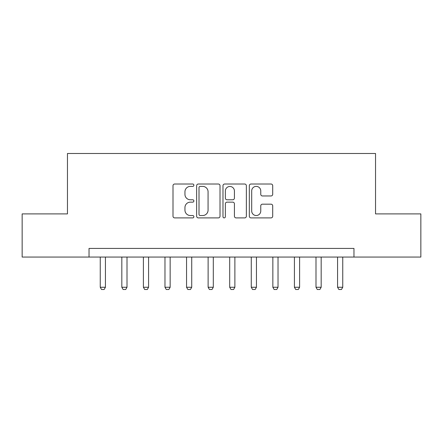 <?xml version="1.0" encoding="UTF-8"?>
<svg xmlns="http://www.w3.org/2000/svg" width="443" height="443" viewBox="0 0 443 443"><rect width="100%" height="100%" fill="white"/><g stroke="black" fill="none" stroke-linecap="round" stroke-linejoin="round"><path stroke-width="0.66" d="M193.884 185.207A1.185 1.185 0 0 0 192.699 184.017L174.697 184.017A1.694 1.694 0 0 0 173.003 185.711L173.003 216.206A1.694 1.694 0 0 0 174.697 217.901L192.699 217.901A1.185 1.185 0 0 0 193.884 216.716A1.185 1.185 0 0 0 192.699 215.531L190.368 215.531A5.421 5.421 0 0 1 184.947 210.109L184.947 207.568A5.421 5.421 0 0 1 190.368 202.146L192.699 202.146A1.185 1.185 0 0 0 193.884 200.961A1.185 1.185 0 0 0 192.699 199.776L190.368 199.776A5.421 5.421 0 0 1 184.947 194.355L184.947 191.813A5.421 5.421 0 0 1 190.368 186.392L192.699 186.392A1.185 1.185 0 0 0 193.884 185.207M271.011 195.961A1.694 1.694 0 0 0 272.705 194.267L272.705 185.711A1.694 1.694 0 0 0 271.011 184.017L251.02 184.017A1.694 1.694 0 0 0 249.326 185.711L249.326 216.206A1.694 1.694 0 0 0 251.02 217.901L271.011 217.901A1.694 1.694 0 0 0 272.705 216.206L272.705 205.873A1.694 1.694 0 0 0 271.011 204.179L262.455 204.179A1.694 1.694 0 0 0 260.761 205.873L260.761 211.001A4.53 4.53 0 0 1 256.231 215.531A4.53 4.53 0 0 1 251.696 211.001L251.696 190.922A4.53 4.53 0 0 1 256.231 186.392A4.53 4.53 0 0 1 260.761 190.922L260.761 194.267A1.694 1.694 0 0 0 262.455 195.961L271.011 195.961M89.032 257.056L22.15 257.056L22.15 213.908L67.458 213.908L67.458 153.494L375.542 153.494L375.542 213.908L420.85 213.908L420.85 257.056L353.968 257.056L353.968 248.423L89.032 248.423L89.032 257.056L353.968 257.056M220.016 185.711A1.694 1.694 0 0 0 218.321 184.017L198.331 184.017A1.694 1.694 0 0 0 196.637 185.711L196.637 216.206A1.694 1.694 0 0 0 198.331 217.901L218.321 217.901A1.694 1.694 0 0 0 220.016 216.206L220.016 185.711M224.679 184.017L244.669 184.017A1.694 1.694 0 0 1 246.363 185.711L246.363 216.206A1.694 1.694 0 0 1 244.669 217.901L236.113 217.901A1.694 1.694 0 0 1 234.419 216.206L234.419 203.841A1.694 1.694 0 0 0 232.725 202.146L227.049 202.146A1.694 1.694 0 0 0 225.354 203.841L225.354 216.716A1.185 1.185 0 0 1 224.169 217.901A1.185 1.185 0 0 1 222.984 216.716L222.984 185.711A1.694 1.694 0 0 1 224.679 184.017M200.197 186.392A1.185 1.185 0 0 0 199.012 187.577L199.012 214.346A1.185 1.185 0 0 0 200.197 215.531L202.65 215.531A5.421 5.421 0 0 0 208.072 210.109L208.072 191.813A5.421 5.421 0 0 0 202.65 186.392L200.197 186.392M234.419 191.005A4.53 4.53 0 0 0 229.884 186.475A4.53 4.53 0 0 0 225.354 191.005L225.354 198.082A1.694 1.694 0 0 0 227.049 199.776L232.725 199.776A1.694 1.694 0 0 0 234.419 198.082L234.419 191.005M100.251 257.056L100.251 287.258L105.428 287.258L105.428 257.056M105.428 287.258L104.133 289.506L101.547 289.506L100.251 287.258M121.825 257.056L121.825 287.258L127.003 287.258L127.003 257.056M127.003 287.258L125.707 289.506L123.121 289.506L121.825 287.258M143.399 257.056L143.399 287.258L148.577 287.258L148.577 257.056M148.577 287.258L147.281 289.506L144.695 289.506L143.399 287.258M164.973 257.056L164.973 287.258L170.151 287.258L170.151 257.056M170.151 287.258L168.861 289.506L166.269 289.506L164.973 287.258M186.547 257.056L186.547 287.258L191.725 287.258L191.725 257.056M191.725 287.258L190.435 289.506L187.843 289.506L186.547 287.258M208.121 257.056L208.121 287.258L213.299 287.258L213.299 257.056M213.299 287.258L212.009 289.506L209.417 289.506L208.121 287.258M229.701 257.056L229.701 287.258L234.879 287.258L234.879 257.056M234.879 287.258L233.583 289.506L230.991 289.506L229.701 287.258M251.275 257.056L251.275 287.258L256.453 287.258L256.453 257.056M256.453 287.258L255.157 289.506L252.565 289.506L251.275 287.258M272.849 257.056L272.849 287.258L278.027 287.258L278.027 257.056M278.027 287.258L276.731 289.506L274.139 289.506L272.849 287.258M294.423 257.056L294.423 287.258L299.601 287.258L299.601 257.056M299.601 287.258L298.305 289.506L295.719 289.506L294.423 287.258M315.997 257.056L315.997 287.258L321.175 287.258L321.175 257.056M321.175 287.258L319.879 289.506L317.293 289.506L315.997 287.258M337.572 257.056L337.572 287.258L342.749 287.258L342.749 257.056M342.749 287.258L341.453 289.506L338.867 289.506L337.572 287.258"/></g></svg>
